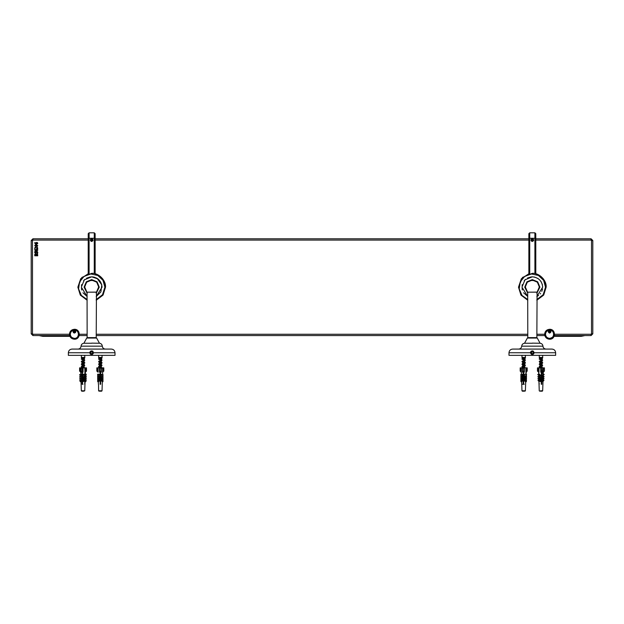 <?xml version="1.0" encoding="UTF-8"?>
<svg xmlns="http://www.w3.org/2000/svg" width="624" height="624" viewBox="0 0 624 624"><rect width="100%" height="100%" fill="white"/><g stroke="black" fill="none" stroke-linecap="round" stroke-linejoin="round"><path stroke-width="0.94" d="M91.681 351.328C89.84 352.279 89.84 353.223 91.681 354.175C93.522 353.223 93.522 352.279 91.681 351.328M91.681 354.697L93.623 352.755C92.329 355.259 91.034 355.259 89.739 352.755L90.308 354.128M93.077 351.398L92.57 351.023M90.706 351.07L89.794 352.295M89.77 352.373L91.681 350.805L93.623 352.755L115.011 352.755C114.793 350.524 113.568 349.3 111.337 349.081L72.025 349.081C69.794 349.3 68.57 350.524 68.351 352.755L68.351 355.345L115.011 355.345L115.011 352.755M91.681 343.13C101.689 343.13 101.689 343.13 91.681 343.13L99.59 343.255C101.213 343.551 102.118 344.518 102.305 346.164C102.547 347.927 103.553 348.902 105.331 349.081C103.537 348.91 102.531 347.942 102.305 346.164L81.058 346.164C81.245 344.526 82.157 343.559 83.772 343.255L91.681 343.255M92.906 337.631L87.142 337.631L96.213 337.631L96.447 292.18L86.915 292.18L96.299 292.118M88.14 273.811L80.722 278.741L77.86 287.173L80.387 295.144L87.142 300.23L80.278 294.996L77.86 287.173L81.908 277.399L91.681 273.351C98.522 272.735 106.119 280.332 105.503 287.173L103.077 294.996L96.213 300.23L102.976 295.144L105.503 287.173L102.632 278.741L95.152 273.796M96.447 292.18L98.592 287.173C99.021 278.257 84.341 278.257 84.77 287.173L86.915 292.18M96.213 296.494L102.047 287.173C101.392 280.925 97.929 277.462 91.681 276.806L84.349 279.841L81.315 287.173L87.142 296.494M91.681 276.806L97.984 278.944L101.696 284.489M102.047 287.173L96.213 296.501L100.893 291.931L101.79 284.895L97.071 278.312L93.764 277.017M96.213 299.582L102.508 294.746L104.894 287.173L102.976 280.316L97.781 275.449L90.839 273.991L84.115 276.338L79.591 281.837L78.577 288.881L81.362 295.433L87.142 299.582M91.681 241.465C89.872 240.529 89.872 239.6 91.681 238.664C93.483 239.6 93.483 240.529 91.681 241.465M95.137 273.788L95.137 233.672L94.271 232.807L89.092 232.807L88.226 233.672L88.226 273.788M92.57 351.725C93.296 353.558 92.703 354.237 90.792 353.777C90.059 351.944 90.652 351.265 92.57 351.725M90.698 352.56L91.354 351.811L92.336 351.998L92.656 352.942L92.009 353.691L91.026 353.504L90.698 352.56M91.822 238.735L92.469 238.976L91.533 241.394L90.893 241.145L91.822 238.735M91.182 241.355C89.848 239.85 90.184 238.992 92.18 238.774C93.506 240.279 93.179 241.137 91.182 241.355M532.319 351.328C530.478 352.279 530.478 353.223 532.319 354.175C534.16 353.223 534.16 352.279 532.319 351.328M530.416 352.373L532.319 350.805L534.261 352.755L533.216 351.023M531.344 351.07L530.431 352.295M508.989 352.755L530.377 352.747C531.671 355.259 532.966 355.259 534.261 352.755L555.649 352.755C555.43 350.524 554.206 349.3 551.975 349.081L512.663 349.081C510.432 349.3 509.207 350.524 508.989 352.755L508.989 355.345L555.649 355.345L555.649 352.755M532.319 343.13C542.326 343.13 542.326 343.13 532.319 343.13L540.228 343.255C541.858 343.551 542.763 344.518 542.942 346.164C543.184 347.927 544.19 348.902 545.969 349.081C544.183 348.91 543.176 347.942 542.942 346.164L521.695 346.164C521.89 344.526 522.795 343.559 524.41 343.255L532.319 343.255M533.543 337.631L527.787 337.631L536.858 337.631L537.085 292.18L527.553 292.18L536.944 292.118M528.778 273.811L521.368 278.741L518.497 287.173L521.024 295.144L527.787 300.23L520.923 294.996L518.497 287.173L522.545 277.399L532.319 273.351C539.159 272.735 546.764 280.332 546.14 287.173L543.722 294.996L536.858 300.23L543.613 295.144L546.14 287.173L543.278 278.741L535.798 273.796L535.774 233.672L534.908 232.807L529.729 232.807L528.863 233.672L528.863 273.788M537.085 292.18L539.23 287.173C539.659 278.257 524.979 278.257 525.408 287.173L527.553 292.18M538.551 295.464L536.858 296.494L542.685 287.173C542.03 280.925 538.574 277.462 532.319 276.806L524.987 279.841L521.953 287.173L527.787 296.494M534.425 277.025L538.021 278.515M540.953 281.432L542.334 284.489M542.685 287.173L536.858 296.501M536.858 299.582L543.153 294.746L545.532 287.173L543.613 280.316L538.418 275.449L531.476 273.991L524.753 276.338L520.237 281.837L519.215 288.881L521.999 295.433L527.787 299.582M532.319 241.465C530.517 240.529 530.517 239.6 532.319 238.664C534.128 239.6 534.128 240.529 532.319 241.465M533.208 351.725C533.941 353.558 533.348 354.237 531.43 353.777C530.704 351.944 531.297 351.265 533.208 351.725M531.344 352.56L531.991 351.811L532.974 351.998L533.302 352.942L532.646 353.691L531.664 353.504L531.344 352.56M532.467 238.735L533.107 238.976L532.178 241.394L531.531 241.145L532.467 238.735M531.82 241.355C530.494 239.85 530.821 238.992 532.818 238.774C534.152 240.279 533.816 241.137 531.82 241.355M36.254 243.001L36.317 243.929L37.307 243.719L36.777 242.798L36.254 243.001M37.479 243.344L36.777 242.798M35.989 242.713L36.761 242.385L37.807 243.344L36.418 244.343L35.155 244.015L34.702 242.642L36.02 243.929L35.989 242.713L37.526 242.666M35.092 242.642L36.02 243.929M36.231 245.092L35.311 245.201L35.311 246.098L37.144 246.098L37.151 245.201L34.991 245.645M36.231 246.207L37.471 245.645M34.655 245.645L36.231 244.678L37.807 245.645L36.231 246.613L34.655 245.645L36.231 244.678L37.807 245.645L36.231 246.613L34.655 245.645M37.526 251.698L37.565 253.484L37.058 253.484L37.448 252.517L36.949 251.846L35.529 253.461L34.663 252.439L34.858 251.542L35.342 251.542L35.014 252.416L35.49 253.04L36.878 251.425L37.526 251.698M36.122 252.026L36.878 251.425M35.342 251.573L35.014 252.416L35.49 253.04M34.663 252.439L34.858 251.542M36.949 251.846L36.481 252.221M37.799 252.486L37.565 253.484M35.139 254.444L35.061 255.38L35.95 255.38L35.459 254.296M36.364 254.397L36.286 255.38L37.401 255.38L36.832 254.147L36.364 254.397L37.276 254.366L37.401 255.052M36.059 254.296L36.816 253.734L37.502 254.046L37.744 255.785L34.718 255.785L34.843 254.186L36.059 254.296M34.843 254.186L36.052 254.296M36.816 253.734L37.744 254.912M36.254 249.811L36.317 250.731L37.307 250.528L36.777 249.6L36.254 249.811M37.479 250.146L36.777 249.6M35.989 249.522L36.761 249.194L37.807 250.154L36.418 251.152L35.155 250.817L34.702 249.452L36.02 250.731L35.989 249.522L37.526 249.475M35.092 249.467L36.02 250.731M37.393 246.971L37.744 248.836L35.506 247.502L34.835 248.765L34.655 247.993L35.49 247.096L37.393 248.453L37.393 246.971M35.49 247.096L37.393 248.453M37.315 248.836L36.59 248.102M88.226 240.084L32.932 240.084L32.495 240.521L32.495 333.832L32.932 334.261L69.436 334.261C69.748 337.256 71.401 338.91 74.396 339.23C80.808 339.503 80.808 329.02 74.396 329.293C71.401 329.612 69.748 331.266 69.436 334.261M79.365 334.261L87.142 334.261M96.213 334.261L527.787 334.261M536.858 334.261L544.635 334.261C544.947 337.256 546.601 338.91 549.604 339.23C556.007 339.503 556.007 329.02 549.604 329.293C546.601 329.612 544.947 331.266 544.635 334.261M554.564 334.261L591.068 334.261L591.505 333.832L591.505 240.521L591.068 240.084L535.774 240.084M528.863 240.084L95.137 240.084M69.436 334.199L69.607 335.556L32.932 335.556L31.2 333.832L31.2 240.521L32.932 238.789L88.226 238.789M95.137 238.789L528.863 238.789M535.774 238.789L591.068 238.789L592.8 240.521L592.8 333.832L591.068 335.556L554.393 335.556M544.635 334.199L544.807 335.556L536.858 335.556M527.787 335.556L96.213 335.556M87.142 335.556L79.193 335.556M548.324 339.066L553.909 336.726M549.604 330.268C551.405 331.204 551.405 332.14 549.604 333.068C547.794 332.14 547.794 331.204 549.604 330.268M554.494 335.127L554.564 334.199M551.647 329.737L550.017 329.308L547.56 329.737M70.091 336.726L75.676 339.066M74.396 330.268C76.206 331.204 76.206 332.14 74.396 333.068C72.595 332.14 72.595 331.204 74.396 330.268M79.295 335.127L79.365 334.199M76.44 329.737L74.818 329.308L72.353 329.737M549.253 330.377L549.947 330.377L549.947 332.966L549.253 332.966L549.253 330.377M549.604 333.052C547.817 332.132 547.817 331.211 549.604 330.291C551.382 331.211 551.382 332.132 549.604 333.052M73.133 331.243L73.515 330.665L75.668 332.101L75.286 332.678L73.133 331.243M75.551 332.436C73.796 333.411 73.031 332.896 73.25 330.907C75.005 329.932 75.769 330.439 75.551 332.436M81.346 355.345L81.346 357.458L84.731 357.458L84.427 358.082L81.292 359.112L81.923 359.479M81.806 358.792L81.346 357.458L81.689 358.66L81.986 358.379L81.432 358.948M81.689 358.66L84.731 357.466L84.123 359.869L81.869 359.299L84.427 358.082M82.298 371.865L82.594 375.827M83.967 367.864L81.962 366.35L84.084 364.946L82.376 364.135M82.033 363.901L84.123 362.458L82.376 361.538M82.025 361.312L84.115 359.869M84.786 357.817L81.643 358.519M83.772 359.611L84.786 360.079L81.432 361.538M82.033 361.772L84.786 362.669L81.432 364.135M82.025 364.361L84.786 365.266L81.292 366.561L84.786 368.183M84.786 357.49L84.731 355.345M82.407 359.611L84.053 360.017M84.653 360.243L81.292 361.709L84.786 363.004L81.292 364.299L84.053 365.204M84.646 365.43L81.292 366.889L84.287 367.864M82.212 359.611L83.702 360.243M84.053 360.469L81.962 361.912L83.702 362.833M84.053 363.067L81.955 364.51L83.702 365.43M84.053 365.656L81.962 367.099L83.343 367.864M82.134 376.654L82.251 377.044M98.623 355.345L98.623 357.458L102.016 357.458L101.712 358.082L98.569 359.112L99.2 359.479M99.083 358.792L98.623 357.458L98.966 358.66L99.263 358.379L98.709 358.948M98.966 358.66L102.008 357.466L101.4 359.869L99.154 359.299L101.712 358.082M100.636 374.899L100.152 374.712M100.144 373.542L100.643 373.355M100.643 372.31L100.152 372.115M101.252 367.864L99.239 366.35L101.369 364.946L99.653 364.135M99.31 363.901L101.4 362.458L99.661 361.538M99.31 361.312L101.4 359.869M102.071 357.817L98.92 358.519M101.057 359.611L102.063 360.079L98.709 361.538M99.31 361.772L102.071 362.669L98.709 364.135M99.31 364.361L102.071 365.266L98.576 366.561L102.071 368.183M100.144 372.349L100.643 372.466M100.643 373.612L100.144 373.729M102.071 357.49L102.016 355.345M99.692 359.611L101.33 360.017M101.93 360.243L98.576 361.709L102.071 363.004L98.569 364.299L101.33 365.204M101.93 365.43L98.576 366.889L101.572 367.864M100.144 372.684L100.643 372.801M100.643 373.94L100.144 374.057M100.144 375.274L100.542 375.367M99.489 359.611L100.979 360.243M101.33 360.469L99.239 361.912L100.987 362.833M101.33 363.067L99.239 364.51L100.987 365.43M101.33 365.656L99.239 367.099L100.62 367.864M100.144 372.863L100.643 373.058M100.643 374.104L100.144 374.299M100.144 375.453L100.55 375.609M100.144 376.03L100.62 376.03M100.534 379.057L100.105 379.057L100.643 378.69L100.651 384.283L100.129 384.283L100.136 380.741L97.765 381.709L97.656 380.133L97.703 381.404L98.397 381.404M521.984 355.345L521.984 357.458L525.377 357.458L525.073 358.082L521.929 359.112L522.561 359.479M522.444 358.792L521.984 357.458L522.327 358.66L522.623 358.379L522.07 358.948M522.327 358.66L525.369 357.466L524.761 359.869L522.514 359.299L525.073 358.082M523.653 374.767L523.208 374.587M523.208 373.667L523.669 373.48M526.133 381.709L526.009 380.133L526.133 381.709L523.692 380.741L523.708 384.283L523.193 384.283L523.146 380.445L520.829 380.445L523.177 380.133L523.13 378.674L520.814 378.674L523.169 378.308L523.115 374.556L520.798 374.556L523.154 374.205L523.138 371.116L523.138 372.161L523.653 372.161L523.208 371.998M524.612 367.864L522.6 366.35L524.729 364.946L523.013 364.135M522.67 363.901L524.761 362.458L523.021 361.538M522.67 361.312L524.761 359.869M525.431 357.817L522.28 358.519M524.417 359.611L525.424 360.079L522.07 361.538M522.67 361.772L525.431 362.669L522.07 364.135M522.67 364.361L525.431 365.266L521.937 366.561L525.424 367.864M523.208 372.278L523.661 372.388L523.208 372.606M523.208 374.135L523.669 374.018L523.208 373.799M523.24 374.876L523.669 374.985M525.431 357.49L525.377 355.345M523.052 359.611L524.69 360.017M525.291 360.243L521.937 361.709L525.431 363.004L521.929 364.299L524.69 365.204M525.291 365.43L521.937 366.889L524.924 367.864M522.85 359.611L524.339 360.243M524.69 360.469L522.6 361.912L524.339 362.833M524.69 363.067L522.6 364.51L524.339 365.43M524.69 365.656L522.6 367.099L523.981 367.864M523.208 372.746L523.637 373.495M523.637 374.494L523.208 374.416M522.6 376.03L524.222 376.03M523.895 379.057L523.466 379.057L523.895 379.057M523.138 372.161L522.46 372.185L522.756 371.085L524.269 371.514L524.347 372.185L523.653 372.161L523.63 374.556L525.985 374.205L526.188 375.827L525.587 376.178L523.669 374.891L523.637 376.74L523.637 375.32L523.528 376.178L523.208 375.32L523.466 379.057M539.269 355.345L539.269 357.458L542.654 357.458L542.35 358.082L539.214 359.112L539.846 359.479M539.729 358.792L539.269 357.458L539.612 358.66L539.908 358.379L539.354 358.948M539.612 358.66L542.654 357.466L542.038 359.869L539.791 359.299L542.35 358.082M541.835 376.397L541.718 375.749M541.889 367.864L539.885 366.35L542.006 364.946L540.298 364.135M539.947 363.901L542.03 362.528L540.298 361.538M539.947 361.312L542.038 359.869M542.708 357.817L539.557 358.519M541.694 359.611L542.708 360.079L539.347 361.538M539.947 361.772L542.708 362.669L539.354 364.135M539.947 364.361L542.708 365.266L539.214 366.561L542.708 367.856L542.732 371.514L542.537 372.185L541.882 372.161L541.882 371.116L541.749 384.283L541.258 384.283L541.375 372.161M542.708 357.49L542.654 355.345M540.329 359.611L541.967 360.017M542.568 360.243L539.214 361.709L542.708 363.004L539.206 364.299L541.967 365.204M542.568 365.43L539.214 366.889L542.209 367.864M540.127 359.611L541.624 360.243M541.975 360.469L539.885 361.912L541.624 362.833M541.967 363.067L539.877 364.51L541.624 365.43M541.975 365.656L539.885 367.099L541.265 367.864M85.02 375.25L84.88 372.185L86.447 371.085L85.348 371.959M86.057 371.085L86.447 367.864L86.198 371.514M86.057 367.864L85.504 367.864L85.504 371.514M79.638 371.085L79.88 367.864L79.638 371.085L80.699 372.185M81.299 367.864L79.638 367.864M82.243 371.085L83.054 372.185L82.407 372.161L82.571 384.283L82.095 384.283L82.048 380.741L80.254 381.709L79.763 380.445L82.04 380.133L82.025 379.025L80.254 380.055L79.724 378.674L82.017 378.308L82.001 377.083L80.27 378.214L79.693 376.74L81.994 376.381L81.97 374.891L80.301 376.178L79.669 374.556L81.962 374.205L81.923 371.116L81.923 372.161L81.292 372.185L81.042 371.514L82.243 371.085L82.243 367.864L83.07 367.864L83.054 372.185M81.042 367.864L81.042 371.514L81.284 367.864L82.243 367.864M81.923 372.161L82.407 372.161M81.011 381.428L81.331 390.78L83.881 391.193M81.767 391.193L82.477 391.193L81.767 391.193M83.078 391.193L82.087 391.193M85.714 381.404L86.206 380.133L85.823 381.709L85.075 381.404L84.747 390.78L83.6 391.193M84.997 381.709L84.919 384.283L84.809 381.709M84.848 380.539L84.864 380.055M84.903 378.916L84.926 378.214M84.958 377.192L84.989 376.178M84.88 372.185L84.841 367.864L83.07 367.864M85.777 376.178L86.284 374.205L85.777 376.178L85.254 376.178L84.614 374.205L85.121 376.178L82.454 374.891M82.345 376.74L84.513 376.74L85.09 378.214L82.485 377.083M82.368 378.674L84.536 378.674L85.075 380.055L82.508 379.025M82.415 380.445L84.583 380.445L85.075 381.709L82.532 380.741M80.535 367.864L80.652 372.185M86.237 378.308L85.823 380.055L85.129 379.688L85.699 379.688L86.237 378.308L85.184 378.308M85.176 378.214L85.808 378.214L85.192 377.855M85.192 377.809L85.145 377.231M85.254 376.178L85.215 375.079M85.316 371.99L85.199 375.71M85.184 375.991L85.129 377.645M85.114 378.136L85.075 379.369M84.536 378.674L85.199 379.688L85.02 380.999M82.976 384.283L82.173 384.283M82.134 378.214L82.563 377.855L82.134 376.178M81.97 374.891L81.962 374.205M81.838 374.556L79.669 374.556M84.49 374.556L82.321 374.556M84.614 374.205L82.446 374.205M79.693 376.74L81.994 376.381M82.469 376.381L84.513 376.74M82.438 378.214L82.134 384.283M79.724 378.674L82.017 378.308M84.669 378.308L82.501 378.308M81.978 378.214L83.164 378.214M85.683 377.855L86.26 376.381L85.808 378.214M79.763 380.445L82.04 380.133M85.075 381.709L84.583 380.445M84.692 380.133L82.524 380.133M82.017 380.055L83.171 380.055M81.76 381.404L83.07 381.404M85.036 381.709L85.823 381.709M82.017 381.709L83.171 381.709M85.121 376.178L85.652 375.827M85.09 378.214L84.638 376.381M86.284 374.205L85.324 374.205M85.246 376.381L86.26 376.381M86.206 380.133L85.114 380.133M84.802 381.826L84.724 384.283M84.841 367.864L85.504 367.864M102.671 367.864L102.547 372.185L103.795 371.085L103.795 367.864L103.373 367.864L103.373 371.514L103.795 367.864L100.963 367.864L101.377 371.514L101.353 372.185L100.667 372.161L100.667 371.116L100.667 378.674L102.999 378.674L102.944 380.055L100.659 379.025M100.495 371.116L100.495 372.161L99.957 371.779M96.884 371.085L97.999 372.185L96.845 371.085L96.884 367.864L98.038 367.864L98.093 372.185M97.266 371.514L96.884 367.864M100.963 371.085L101.377 371.514L101.377 367.864L99.481 367.864L99.481 371.514L100.963 371.085M97.82 376.74L97.765 378.214L97.82 376.74L100.152 376.74L100.144 372.161L99.458 372.185L99.481 371.514M100.144 372.161L100.667 372.161M96.845 367.864L97.266 367.864L96.845 367.864L96.845 371.085M99.871 391.193L101.564 391.193M100.503 391.193L99.84 391.193M99.052 391.193L98.615 390.78L102.024 390.78L101.595 391.193M102.227 384.283L102.336 381.709M102.601 374.205L102.671 372.185M100.659 374.205L103.007 374.556L102.944 376.178L100.659 374.891M100.643 376.178L100.643 375.32L100.643 376.756L102.999 376.74L102.944 378.214L100.659 377.083M100.667 380.445L102.999 380.445L102.944 381.709L100.651 380.741M97.812 380.445L100.144 380.445L100.136 379.025L97.765 380.055L97.656 378.308L97.703 379.688L98.319 379.688M97.82 378.674L100.152 378.674L100.136 377.083L97.765 378.214M100.144 374.891L97.765 376.178L97.648 374.205L97.711 375.827L98.147 375.827M99.45 372.185L99.458 367.864L98.038 367.864M98.327 381.709L98.413 384.283L98.303 381.709M100.511 378.62L100.503 379.025M100.495 376.381L100.511 373.402M100.511 374.15L100.495 375.024M100.495 374.205L100.495 373.433M100.495 372.247L100.495 371.779L100.511 372.255M100.643 371.779L100.612 376.178M100.643 384.283L100.643 376.756M100.144 374.205L97.812 374.205L97.765 376.178M100.152 374.556L97.828 374.556M103.007 374.556L100.675 374.556M97.648 376.381L97.695 378.214L97.648 376.381L100.144 376.381M100.659 376.381L102.999 376.74M98.264 376.178L97.695 376.178L97.648 374.205M100.519 375.359L100.511 376.756M100.136 378.308L97.804 378.308L97.765 380.055M100.659 378.308L102.999 378.674M97.695 378.214L98.374 378.214M100.136 380.133L97.804 380.133L97.765 381.709M100.651 380.133L102.999 380.445M97.703 379.688L97.656 378.308M97.695 380.055L98.467 380.055M97.703 381.404L97.656 380.133M97.695 381.709L98.537 381.709M98.241 377.855L97.703 377.855M98.514 384.283L98.615 390.78M521.266 367.864L520.19 367.864L520.182 371.085L520.564 371.514L520.564 367.864L520.19 371.085L521.227 372.185L521.266 367.864L522.46 367.864M524.269 371.514L524.269 367.864L523.786 367.864L523.786 371.085M522.374 371.467L522.374 367.864L522.382 371.514L522.756 367.864L523.786 367.864M525.899 374.205L526.453 371.779L525.907 372.185L527.171 371.085L526.071 372.099M527.054 371.085L526.796 367.864L526.796 371.514M527.054 367.864L526.57 367.864L526.57 371.514M522.46 391.193L524.16 391.193M524.059 391.193L523.598 391.193M523.669 379.025L523.653 384.283L523.637 378.62M526.04 372.138L525.962 374.205L526.04 372.138M525.704 381.709L525.611 384.283L525.642 381.709M525.907 372.185L525.868 367.864L524.347 367.864L524.363 372.185M525.798 377.855L526.367 378.214L526.516 376.381L525.993 376.381L526.141 378.214L523.684 377.083L523.692 380.741M526.133 380.055L526.001 378.308L526.133 380.055L523.692 379.025M523.177 380.741L520.985 381.709L520.829 380.445M523.177 379.025L520.985 380.055L520.814 378.674M523.169 377.083L520.993 378.214L520.806 376.74L523.123 376.74M523.154 374.891L521.001 376.178L520.798 374.556M521.329 372.185L521.399 374.205L521.329 372.185M521.656 381.709L521.976 390.78L522.405 391.193M523.396 384.283L524.254 384.283M522.491 384.283L523.302 384.283M523.637 374.603L523.489 375.827M523.224 374.759L523.637 374.657M523.669 374.205L526.523 374.205L526.321 375.827L525.884 375.827M525.798 376.178L526.36 376.178L526.523 374.205M526.141 378.214L525.954 376.74L523.684 377.083M523.208 371.779L523.357 375.827M526.367 378.214L525.689 378.214M526.149 376.178L525.946 374.556M523.684 378.308L526.508 378.308L526.336 379.688L525.728 379.688M526.336 379.688L526.508 378.308M526.375 380.055L525.603 380.055M525.954 376.74L523.676 376.381M523.31 378.214L523.208 380.055M523.224 380.492L523.637 380.39M523.505 381.404L523.208 384.283M523.692 380.133L526.5 380.133L526.336 381.404L525.65 381.404M526.336 381.404L526.5 380.133M525.962 378.674L523.645 378.674M526.375 381.709L525.533 381.709M523.544 380.055L523.208 379.314L523.333 381.404M525.977 380.445L523.661 380.445M526.516 376.381L526.328 377.855M523.162 376.381L520.806 376.74M525.868 367.864L526.57 367.864M537.794 371.085L538.972 372.185L537.498 371.085L537.794 367.864L539.011 367.864L538.972 372.185M537.794 371.514L537.794 367.864M538.676 374.205L538.606 372.005M542.443 371.085L542.732 367.864L540.907 367.864L540.907 371.514L542.443 371.085M541.882 372.161L540.719 372.185L540.907 371.514M543.317 372.161L544.424 371.085L544.44 367.864L542.529 367.864M540.423 391.193L541.718 391.193M541.983 391.193L541.016 391.193M542.396 381.404L543.013 380.133L543.676 380.133L542.194 381.404M543.075 379.096L543.013 380.133M542.342 379.688L542.669 380.055L542.17 379.688L543.075 378.308L543.738 378.308L542.17 379.688M543.137 377.161L543.075 378.308M542.155 377.855L542.638 378.214L542.155 377.855L543.169 376.451L543.215 374.969M542.233 375.827L542.552 376.178L542.108 375.827L543.208 374.205L543.871 374.205L542.108 375.827M543.449 367.864L543.208 374.205M540.719 372.185L540.712 367.864L539.011 367.864M538.793 372.177L538.941 380.929M538.535 374.556L539.518 374.205L541.164 375.827L540.844 376.178L538.879 374.891M541.499 377.855L541.827 378.214L540.563 378.214L538.957 377.083M540.719 380.055L539.331 378.674L539.659 378.308L541.055 379.688L540.501 380.055L539.019 379.025M540.719 381.709L539.44 380.445L539.721 380.133L541 381.404L540.719 381.709L539.081 380.741M538.933 380.741L537.966 380.445L538.91 380.133L538.879 379.213M538.871 379.025L537.857 378.674L538.847 378.308L538.816 377.286M538.808 377.083L538.738 375.11M538.73 374.891L537.732 374.556L538.707 374.205L538.637 372.044M541.741 376.178L541.718 375.539M541.531 379.688L541.858 380.055L541.718 379.501M541.585 381.404L541.866 381.709L541.718 381.272M541.421 375.827L541 375.827M542.552 376.178L544.19 374.556L543.871 374.205M542.638 378.214L544.128 376.74L543.137 376.381M538.855 374.205L539.518 374.205M541.718 379.649L542.006 380.055M542.084 379.688L541.679 379.688M537.732 374.556L538.723 375.539M540.844 376.178L539.198 374.556M542.669 380.055L544.066 378.674L543.738 378.308M540.758 378.214L538.606 376.74M539.269 376.74L539.596 376.381L538.933 376.381M538.457 376.74L537.794 376.74L539.284 378.214M541.289 381.319L541.718 380.96M542.669 381.709L543.956 380.445L543.676 380.133M539.331 378.674L538.668 378.674M538.996 378.308L539.659 378.308M537.857 378.674L539.245 380.055M539.44 380.445L538.777 380.445M539.058 380.133L539.721 380.133M537.966 380.445L539.245 381.709M543.8 376.381L542.311 377.855M541.304 379.532L541.718 379.189M541.718 371.779L541.718 384.283M539.596 376.381L541.086 377.855M538.785 376.381L537.794 376.74M539.167 383.3L539.198 384.283M543.332 371.116L543.332 372.185M68.351 352.755L89.739 352.755M84.1 342.888L86.713 338.06L96.65 338.06L96.213 337.631M87.142 292.898L84.38 287.173L86.518 282.009L91.681 279.872L96.845 282.009L98.982 287.173L96.213 292.898M96.213 293.257L99.263 287.173L97.048 281.806L91.681 279.591L86.315 281.806L84.092 287.173L87.142 293.257M87.142 292.633L84.583 287.173L86.658 282.157L91.681 280.075L96.697 282.157L98.779 287.173L96.213 292.633M89.092 273.593L89.092 238.29L88.226 238.29M94.271 232.807L94.271 238.29L89.092 238.29L89.092 232.807M94.271 273.593L94.271 238.29L95.137 238.29M524.737 342.888L527.35 338.06L537.287 338.06L536.858 337.631M527.787 292.898L525.018 287.173L527.155 282.009L532.319 279.872L537.482 282.009L539.62 287.173L536.858 292.898M536.858 293.257L539.908 287.173L537.685 281.806L532.319 279.591L526.952 281.806L524.737 287.173L527.787 293.257M527.787 292.633L525.221 287.173L527.303 282.157L532.319 280.075L537.342 282.157L539.417 287.173L536.858 292.633M529.729 273.593L529.729 238.29L528.863 238.29M534.908 232.807L534.908 238.29L529.729 238.29L529.729 232.807M534.908 273.593L534.908 238.29L535.774 238.29M32.932 335.556L32.932 334.261M32.495 333.832L31.2 333.832M32.495 240.521L31.2 240.521M32.932 240.084L32.932 238.789M591.068 240.084L591.068 238.789M591.505 240.521L592.8 240.521M591.505 333.832L592.8 333.832M591.068 334.261L591.068 335.556M549.604 330.158C554.892 329.932 554.892 338.59 549.604 338.364C547.123 338.107 545.758 336.734 545.493 334.261C545.758 331.789 547.123 330.416 549.604 330.158M74.396 330.158C79.693 329.932 79.693 338.59 74.396 338.364C71.924 338.107 70.559 336.734 70.294 334.261C70.559 331.789 71.924 330.416 74.396 330.158M581.225 335.556L581.225 336.336L584.953 335.556M42.775 335.556L42.775 336.336L69.888 336.336M82.805 371.514L82.805 367.864M84.747 390.78L81.455 390.78M97.336 371.514L97.336 367.864M99.926 371.085L99.926 367.864M524.956 391.193L525.385 390.78L521.984 390.78M538.333 371.514L538.333 367.864M541.445 371.085L541.445 367.864M542.233 391.193L542.669 390.78L540.478 390.78M81.058 346.164C80.824 347.942 79.817 348.91 78.031 349.081M99.263 342.888L96.65 338.06M86.713 338.06L87.142 337.631L87.056 292.118M87.142 296.501L82.961 292.781M81.705 289.996L81.409 288.608M81.448 285.503L81.635 284.606M83.585 280.699L84.833 279.388M86.455 278.218L90.347 276.892M521.695 346.164C521.469 347.942 520.463 348.91 518.669 349.081M539.9 342.888L537.287 338.06M527.35 338.06L527.787 337.631L527.701 292.118M527.787 296.501L523.598 292.781M522.343 289.996L522.054 288.608M522.085 285.503L522.272 284.606M524.183 280.753L525.47 279.388M527.467 278.015L531.336 276.853M534.448 277.025L538.06 278.538M541.008 281.518L542.35 284.552M542.529 288.99L541.788 291.408M540.618 293.389L540.205 293.912M554.112 336.336L581.225 336.336M39.047 335.556L42.775 336.336M83.756 359.518L84.443 359.814M82.352 373.76L81.643 374.065M83.725 367.279L84.435 367.591M82.352 365.984L81.635 366.296M83.725 364.689L84.443 365.001M82.36 363.394L81.643 363.698M83.725 362.099L84.427 362.404M82.352 360.805L81.643 361.109M81.65 359.385L82.352 359.689L81.65 359.385M84.443 360.68L83.725 360.984M81.635 361.967L82.352 362.279M84.435 363.269L83.725 363.574M81.65 364.564L82.36 364.876M84.435 365.859L83.725 366.171M81.635 367.154L82.352 367.466M81.643 372.341L82.352 372.645M81.962 367.864L81.962 367.099M84.123 367.645L84.123 365.804M81.962 366.35L81.962 364.51M84.123 365.056L84.123 363.215M81.962 363.761L81.962 361.912M84.123 362.458L84.123 360.617M101.033 359.518L101.72 359.814M101.01 367.279L101.72 367.591M99.629 365.984L98.92 366.296M101.002 364.689L101.72 365.001M99.637 363.394L98.927 363.698M101.002 362.099L101.712 362.404M99.629 360.805L98.92 361.109M101.72 360.68L101.01 360.984M98.92 361.967L99.637 362.279M101.72 363.269L101.002 363.574M98.927 364.564L99.637 364.876M101.712 365.859L101.01 366.171M98.92 367.154L99.629 367.466M99.239 367.864L99.239 367.099M101.4 367.645L101.4 365.804M99.239 366.35L99.239 364.51M101.4 365.056L101.4 363.215M99.239 363.761L99.239 361.912M101.4 362.458L101.4 360.617M524.394 359.518L525.08 359.814M524.371 367.279L525.073 367.591M522.99 365.984L522.28 366.296M524.363 364.689L525.08 365.001M522.998 363.394L522.288 363.698M524.363 362.099L525.073 362.404M522.99 360.805L522.28 361.109M525.08 360.68L524.371 360.984M522.28 361.967L522.998 362.279M525.08 363.269L524.363 363.574M522.288 364.564L522.998 364.876M525.073 365.859L524.371 366.171M522.28 367.154L522.99 367.466M522.6 367.864L522.6 367.099M524.761 367.645L524.761 365.804M522.6 366.35L522.6 364.51M524.761 365.056L524.761 363.215M522.6 363.761L522.6 361.912M524.761 362.458L524.761 360.617M541.671 359.518L542.365 359.814M541.64 375.055L542.35 375.359M541.648 372.466L542.365 372.778M541.648 367.279L542.357 367.591M540.275 365.984L539.557 366.296M541.648 364.689L542.357 365.001M540.275 363.394L539.565 363.698M541.648 362.099L542.35 362.404M540.275 360.805L539.565 361.109M542.357 360.68L541.648 360.984M539.557 361.967L540.275 362.279M542.357 363.269L541.64 363.574M539.565 364.564L540.275 364.876M542.35 365.859L541.648 366.171M539.557 367.154L540.275 367.466M542.365 373.636L541.648 373.94M542.357 376.225L541.64 376.537M539.877 361.912L539.877 367.099M542.038 367.645L542.038 365.804M539.877 366.35L539.877 364.51M542.038 365.056L542.038 363.215M542.038 362.458L542.038 360.617M539.877 363.574L539.877 361.382M541.718 377.153L541.312 378.581M86.471 371.116L86.471 367.864M79.607 371.116L79.607 367.864M81.011 371.358L81.011 367.864M80.753 374.205L80.652 371.147M85.075 381.381L85.129 379.79M85.137 379.595L85.192 378.019M85.199 377.707L85.262 376.1M85.277 375.578L85.394 372.185M101.377 371.498L101.377 367.864M102.024 390.78L102.25 384.283M527.179 371.085L527.179 367.864M525.385 390.78L525.611 384.283M542.747 371.397L542.747 367.864M537.482 371.101L537.482 367.864M538.91 380.812L539.253 390.78L539.69 391.193M542.669 390.78L543.013 380.812M538.886 380.203L538.847 379.096M538.824 378.378L538.777 377.161M538.754 376.451L538.699 374.969"/></g></svg>
